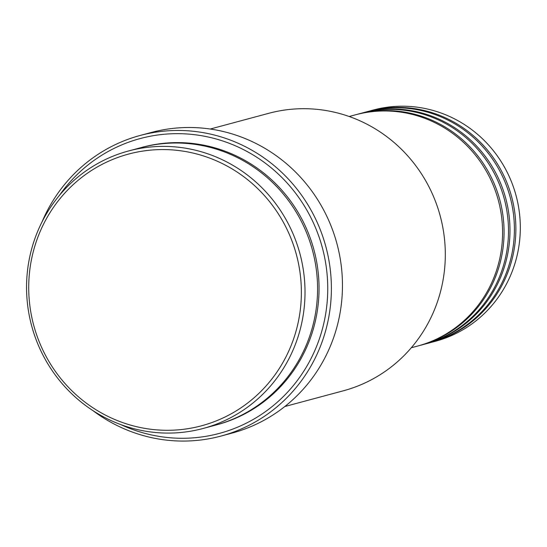<?xml version="1.0" encoding="UTF-8"?>
<svg xmlns="http://www.w3.org/2000/svg" width="547" height="547" viewBox="0 0 547 547"><rect width="100%" height="100%" fill="white"/><g stroke="black" fill="none" stroke-linecap="round" stroke-linejoin="round"><path stroke-width="0.82" d="M411.296 347.755L417.628 346.053A119.725 115.752 -105 0 0 501.927 245.172A119.725 115.752 -105 0 0 440.629 125.687A119.725 115.752 -105 0 0 355.509 114.802L349.171 116.504M418.366 345.854A119.725 115.752 -105 0 0 419.105 345.656A119.725 115.752 -105 0 0 503.404 244.776A119.725 115.752 -105 0 0 442.106 125.29A119.725 115.752 -105 0 0 356.986 114.405A119.725 115.752 -105 0 0 356.247 114.603M419.105 345.656L423.535 344.466A119.725 115.752 -105 0 0 507.835 243.586A119.725 115.752 -105 0 0 446.537 124.094A119.725 115.752 -105 0 0 361.417 113.215L356.986 114.405M424.274 344.268A119.725 115.752 -105 0 0 425.012 344.07A119.725 115.752 -105 0 0 509.312 243.189A119.725 115.752 -105 0 0 448.014 123.697A119.725 115.752 -105 0 0 362.887 112.819A119.725 115.752 -105 0 0 362.155 113.017M425.012 344.07L429.443 342.88A119.725 115.752 -105 0 0 513.742 242A119.725 115.752 -105 0 0 452.444 122.507A119.725 115.752 -105 0 0 367.317 111.629L362.887 112.819M430.181 342.675A119.725 115.752 -105 0 0 430.92 342.484A119.725 115.752 -105 0 0 515.219 241.603A119.725 115.752 -105 0 0 453.921 122.111A119.725 115.752 -105 0 0 368.794 111.232A119.725 115.752 -105 0 0 368.063 111.431M101.523 413.006A140.675 136.012 -105 0 0 285.671 357.43A140.675 136.012 -105 0 0 228.571 166.862A140.675 136.012 -105 0 0 44.423 222.438A140.675 136.012 -105 0 0 101.523 413.006M230.656 164.045A143.67 138.904 75 0 1 304.221 307.435A143.67 138.904 75 0 1 203.06 428.486A143.67 138.904 75 0 1 100.908 415.426A143.67 138.904 75 0 1 27.35 272.037A143.67 138.904 75 0 1 128.511 150.986A143.67 138.904 75 0 1 230.656 164.045M284.796 406.53L343.352 390.797A143.67 138.904 -105 0 0 444.513 269.746A143.67 138.904 -105 0 0 370.955 126.357A143.67 138.904 -105 0 0 268.809 113.297L210.253 129.03M120.908 424.636A152.647 147.587 -105 0 0 313.199 354.141A152.647 147.587 -105 0 0 248.741 152.422A152.647 147.587 -105 0 0 59.349 195.484M42.057 221.856A155.642 150.48 75 0 1 140.176 135.458A155.642 150.48 75 0 1 250.834 149.605A155.642 150.48 75 0 1 330.525 304.939A155.642 150.48 75 0 1 220.933 436.082A155.642 150.48 75 0 1 110.268 421.935A155.642 150.48 75 0 1 92.73 410.476M203.06 428.486L215.607 425.115A143.67 138.904 -105 0 0 316.775 304.057A143.67 138.904 -105 0 0 243.21 160.674A143.67 138.904 -105 0 0 141.064 147.615L128.511 150.986M220.933 436.082L232.01 433.108A155.642 150.48 -105 0 0 341.601 301.965A155.642 150.48 -105 0 0 261.91 146.623A155.642 150.48 -105 0 0 151.252 132.483L140.176 135.458M430.92 342.484L435.35 341.294A119.725 115.752 -105 0 0 519.65 240.413A119.725 115.752 -105 0 0 458.352 120.921A119.725 115.752 -105 0 0 373.225 110.043L368.794 111.232M141.803 147.416A143.67 138.904 75 0 1 244.687 160.271A143.67 138.904 75 0 1 318.21 304.057A143.67 138.904 75 0 1 216.345 424.916"/></g></svg>
